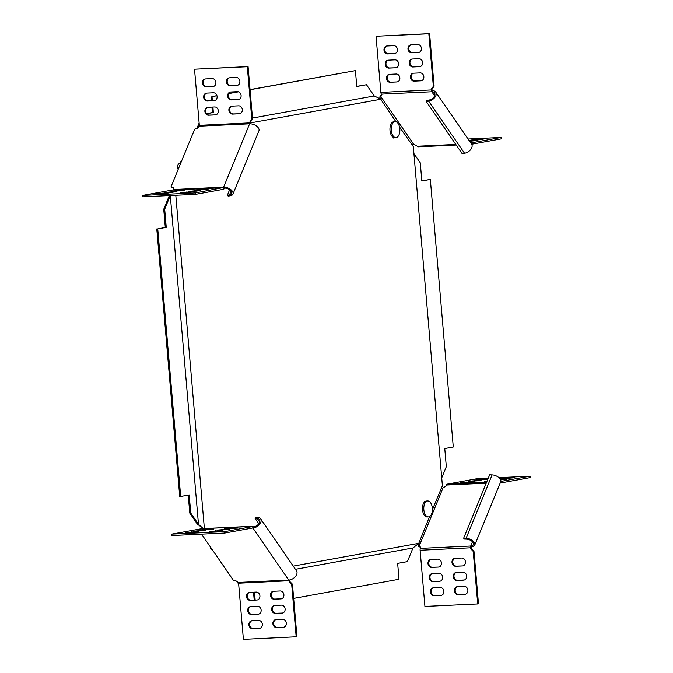 <?xml version="1.0" encoding="UTF-8"?>
<svg xmlns="http://www.w3.org/2000/svg" width="673" height="673" viewBox="0 0 673 673"><rect width="100%" height="100%" fill="white"/><g stroke="black" fill="none" stroke-linecap="round" stroke-linejoin="round"><path stroke-width="1.01" d="M432.394 509.629L442.405 485.788L413.323 146.613L399.535 126.987M395.934 121.754L380.725 99.276L250.482 122.907M295.413 569.299L412.995 547.965L418.791 543.33L429.542 516.595M204.373 528.532L175.804 195.271M418.791 543.33L293.218 566.119M393.04 137.208L393.612 138.041L393.806 137.57M390.315 132.505L390.702 133.809M422.636 506.289L422.484 507.686M425.008 501.528L424.747 501.141L424.327 502.159M428.642 101.16A6.839 4.358 -34.6 0 0 434.808 97.45A6.839 4.358 -34.6 0 0 435.725 92.075L471.613 144.182A6.839 4.358 145.4 0 1 470.696 149.557A6.839 4.358 145.4 0 1 464.53 153.267L428.642 101.16L426.253 101.522L426.556 100.437L428.945 100.075A5.418 3.449 -34.6 0 0 433.824 97.139A5.418 3.449 -34.6 0 0 434.556 92.882A5.418 3.449 -34.6 0 0 431.805 91.772A2.566 1.38 -92.7 0 1 431.25 90.047L431.25 89.98A1.708 1.439 79.7 0 1 431.57 88.76L433.345 86.329L428.836 33.785L376.056 36.266L380.868 92.411A2.566 1.38 87.3 0 0 381.423 94.136L381.919 94.859L380.859 96.609L380.985 98.199L379.824 98.67L374.247 95.961L252.476 118.061M379.841 98.679L380.725 99.276M356.757 86.371L366.499 84.731L374.247 95.961M199.132 122.982L197.29 127.475L198.249 127.424L198.03 127.946M197.29 127.475L197.105 128.459M366.499 84.731L356.774 86.497L355.411 70.623L250.053 89.745M250.036 89.618L355.411 70.623M238.511 91.839L228.879 93.581M216.95 95.751L212.003 96.643L212.357 100.714M238.242 91.755L228.955 93.438M216.916 95.625L212.003 96.643M212.895 107.049L213.366 112.517L206.619 113.745M211.044 96.693L211.398 100.757M211.936 107.1L212.407 112.568L213.366 112.517M212.407 112.568L206.527 113.628M199.292 124.884L198.249 127.424M293.655 598.381L399.013 579.26L397.659 563.385L407.384 561.619L412.995 547.965M254.487 592.156L255.16 599.996M253.528 592.206L254.201 600.038M236.627 581.152L238.663 584.105M188.238 495.109L189.786 513.12L197.231 523.939L203.709 528.978M203.204 528.532L198.485 524.334L170.294 195.532L169.125 196.112L169.588 195.532M197.231 523.939L198.485 524.334M169.125 196.112L163.732 209.253L164.692 209.21L166.248 227.356L157.743 228.904L180.684 496.481L189.189 494.933L190.745 513.078L198.19 523.897M163.732 209.253L165.289 227.398L166.248 227.356M165.289 227.398L157.743 228.904M156.784 228.946L179.725 496.523L180.684 496.481M189.786 513.12L190.745 513.078M170.084 196.07L164.692 209.21M441.724 477.914L446.325 466.692L444.769 448.546L453.282 447.007L430.341 179.43L421.836 180.97L420.28 162.824L413.92 153.604M421.82 180.844L430.341 179.43M289.609 579.975A2.566 1.38 -92.7 0 1 289.735 580.706L289.735 580.774A1.708 1.439 -100.3 0 0 290.265 581.952L292.444 584.198L296.944 636.734L243.399 639.35L238.587 583.205A1.144 0.614 87.3 0 0 238.343 582.439L235.962 580.841L233.312 580.227L201.58 534.143M202.077 528.65A2.566 1.38 87.3 0 0 201.976 528.642A2.566 1.38 87.3 0 0 201.875 528.658L171.792 534.118L224.572 531.645L252.728 526.53L252.855 527.952A1.144 0.614 -92.7 0 1 252.838 527.969L252.838 527.969A6.839 4.358 -34.6 0 0 259.475 524.486A6.839 4.358 -34.6 0 0 260.636 518.807A6.839 4.358 -34.6 0 0 257.86 517.411L255.673 517.268L255.084 518.361L257.263 518.513L259.711 522.063M252.728 526.53L252.257 526.294A2.566 1.38 -92.7 0 1 252.358 526.286A2.566 1.38 -92.7 0 1 253.292 526.866L252.846 527.943M224.572 531.645L224.689 533.058L252.855 527.952L288.725 580.076A1.144 0.614 -92.7 0 1 288.969 580.841L288.978 580.908A1.708 1.439 -100.3 0 0 289.499 582.095L291.678 584.332L296.187 636.877M171.792 534.118L171.909 535.531L224.689 533.058M198.308 531.569L185.487 532.604L198.342 531.973M205.896 530.189L193.084 531.224L205.938 530.593M213.492 528.81L200.672 529.853L213.534 529.214M237.485 527.682L224.664 528.726L237.519 528.086M229.888 529.062L217.076 530.105L229.93 529.466M222.3 530.442L209.48 531.485L222.334 530.846M256.893 600.013L250.171 600.324A3.988 3.357 79.7 0 1 246.495 596.741A3.988 3.357 79.7 0 1 249.119 592.433A3.988 3.357 79.7 0 1 249.49 592.391L256.211 592.08A3.988 3.357 79.7 0 1 259.887 595.664A3.988 3.357 79.7 0 1 257.263 599.971A3.988 3.357 79.7 0 1 256.893 600.013L250.936 600.19A3.988 3.357 79.7 0 1 247.294 596.825A3.988 3.357 79.7 0 1 249.506 592.391M258.853 614.045L252.148 614.365A3.988 3.357 79.7 0 1 248.505 611A3.988 3.357 79.7 0 1 250.718 606.566M258.104 614.188L251.391 614.499A3.988 3.357 79.7 0 1 247.714 610.907A3.988 3.357 79.7 0 1 250.339 606.609A3.988 3.357 79.7 0 1 250.709 606.566L257.423 606.247A3.988 3.357 79.7 0 1 261.099 609.839A3.988 3.357 79.7 0 1 258.482 614.146A3.988 3.357 79.7 0 1 258.104 614.188L258.844 614.054M260.072 628.22L253.359 628.532A3.988 3.357 79.7 0 1 249.725 625.175A3.988 3.357 79.7 0 1 251.938 620.733M259.324 628.355L252.602 628.675A3.988 3.357 79.7 0 1 248.926 625.082A3.988 3.357 79.7 0 1 251.551 620.775A3.988 3.357 79.7 0 1 251.921 620.733L258.642 620.422A3.988 3.357 79.7 0 1 262.319 624.014A3.988 3.357 79.7 0 1 259.694 628.313A3.988 3.357 79.7 0 1 259.324 628.355L260.056 628.229M283.316 627.236L277.352 627.413A3.988 3.357 79.7 0 1 273.718 624.048A3.988 3.357 79.7 0 1 275.93 619.614L282.635 619.295A3.988 3.357 79.7 0 1 286.311 622.887A3.988 3.357 79.7 0 1 283.686 627.194A3.988 3.357 79.7 0 1 283.316 627.236L276.595 627.547A3.988 3.357 79.7 0 1 272.918 623.955A3.988 3.357 79.7 0 1 275.543 619.656A3.988 3.357 79.7 0 1 275.913 619.614M282.096 613.061L276.14 613.238A3.988 3.357 79.7 0 1 272.498 609.873A3.988 3.357 79.7 0 1 274.71 605.439L281.415 605.12A3.988 3.357 79.7 0 1 285.091 608.712A3.988 3.357 79.7 0 1 282.475 613.019A3.988 3.357 79.7 0 1 282.096 613.061L275.383 613.372A3.988 3.357 79.7 0 1 271.707 609.788A3.988 3.357 79.7 0 1 274.332 605.481A3.988 3.357 79.7 0 1 274.702 605.439M281.634 598.751L274.929 599.063A3.988 3.357 79.7 0 1 271.286 595.706A3.988 3.357 79.7 0 1 273.499 591.264L280.204 590.953A3.988 3.357 79.7 0 1 283.88 594.537A3.988 3.357 79.7 0 1 281.255 598.844A3.988 3.357 79.7 0 1 280.885 598.886L274.163 599.206A3.988 3.357 79.7 0 1 270.487 595.613A3.988 3.357 79.7 0 1 273.112 591.306A3.988 3.357 79.7 0 1 273.482 591.264M292.444 584.198L291.678 584.332M260.636 518.807L296.524 570.914A6.839 4.358 145.4 0 1 295.354 576.593A6.839 4.358 145.4 0 1 288.725 580.076L238.343 582.439M253.292 526.866A5.418 3.449 -34.6 0 0 258.541 524.116A5.418 3.449 -34.6 0 0 259.467 519.615A5.418 3.449 -34.6 0 0 257.263 518.513M255.084 518.361L258.811 523.779M488.295 478.15L477.35 478.663L447.259 484.123A2.566 1.38 87.3 0 0 446.35 485.048L445.997 485.923L442.977 488.026L419.346 545.61L419.885 546.283M420.061 546.585L420.726 547.502L420.364 548.386A2.566 1.38 87.3 0 0 420.12 550.262L424.932 606.407L477.721 603.933L473.212 551.389L471.033 549.143A1.708 1.439 79.7 0 1 470.511 547.965L470.503 547.898A2.566 1.38 -92.7 0 1 470.747 546.022L471.378 546.93A6.839 3.777 -157.7 0 0 474.709 545.18A6.839 3.777 -157.7 0 0 472.656 540.747A6.839 3.777 -157.7 0 0 466.12 538.24L463.68 538.139L464.151 539.039L466.591 539.149A5.418 2.986 -157.7 0 1 471.765 541.134A5.418 2.986 -157.7 0 1 473.397 544.642A5.418 2.986 -157.7 0 1 470.747 546.022L420.364 548.386M419.952 546.426L420.718 547.528M420.575 547.334L418.774 546.569L418.009 544.078L419.203 544.02L419.346 545.61M419.043 542.169L419.203 544.02M442.119 488.169L441.126 488.346M473.212 551.389L473.969 551.254L471.798 549.008A1.708 1.439 79.7 0 1 471.268 547.822L471.268 547.763A1.144 0.614 -92.7 0 1 471.378 546.93M477.721 603.933L478.478 603.79L473.969 551.254M433.454 587.79A3.988 3.357 -100.3 0 0 433.084 587.832A3.988 3.357 -100.3 0 0 430.459 592.139A3.988 3.357 -100.3 0 0 434.135 595.731L440.857 595.412A3.988 3.357 -100.3 0 0 441.227 595.369A3.988 3.357 -100.3 0 0 443.852 591.062A3.988 3.357 -100.3 0 0 440.176 587.479L433.454 587.79A3.988 3.357 -100.3 0 0 431.258 592.232A3.988 3.357 -100.3 0 0 434.893 595.588L441.597 595.277M438.956 573.303L432.243 573.623A3.988 3.357 -100.3 0 0 430.039 578.057A3.988 3.357 -100.3 0 0 433.681 581.422L439.637 581.245A3.988 3.357 -100.3 0 0 440.007 581.194A3.988 3.357 -100.3 0 0 442.632 576.896A3.988 3.357 -100.3 0 0 438.956 573.303M432.243 573.623A3.988 3.357 -100.3 0 0 431.873 573.665A3.988 3.357 -100.3 0 0 429.248 577.964A3.988 3.357 -100.3 0 0 432.924 581.556L439.637 581.245M437.744 559.128L431.023 559.448A3.988 3.357 -100.3 0 0 430.653 559.49A3.988 3.357 -100.3 0 0 428.028 563.797A3.988 3.357 -100.3 0 0 431.704 567.381L438.426 567.07A3.988 3.357 -100.3 0 0 438.796 567.028A3.988 3.357 -100.3 0 0 441.421 562.721A3.988 3.357 -100.3 0 0 437.744 559.128M431.04 559.448A3.988 3.357 -100.3 0 0 428.827 563.881A3.988 3.357 -100.3 0 0 432.47 567.246L438.426 567.07M461.737 558.01L455.015 558.321A3.988 3.357 -100.3 0 0 452.82 562.754A3.988 3.357 -100.3 0 0 456.462 566.119L462.418 565.943A3.988 3.357 -100.3 0 0 462.788 565.9A3.988 3.357 -100.3 0 0 465.413 561.593A3.988 3.357 -100.3 0 0 461.737 558.01M455.015 558.321A3.988 3.357 -100.3 0 0 454.645 558.363A3.988 3.357 -100.3 0 0 452.02 562.67A3.988 3.357 -100.3 0 0 455.697 566.254L462.418 565.943M456.235 572.496A3.988 3.357 -100.3 0 0 455.865 572.538A3.988 3.357 -100.3 0 0 453.24 576.845A3.988 3.357 -100.3 0 0 456.917 580.429L463.63 580.118A3.988 3.357 -100.3 0 0 464 580.076A3.988 3.357 -100.3 0 0 466.625 575.768A3.988 3.357 -100.3 0 0 462.948 572.176L456.235 572.496A3.988 3.357 -100.3 0 0 454.031 576.929A3.988 3.357 -100.3 0 0 457.674 580.294L464.378 579.975M464.168 586.351L457.447 586.663A3.988 3.357 -100.3 0 0 457.076 586.705A3.988 3.357 -100.3 0 0 454.452 591.012A3.988 3.357 -100.3 0 0 458.128 594.604L464.85 594.284A3.988 3.357 -100.3 0 0 465.22 594.242A3.988 3.357 -100.3 0 0 467.844 589.943A3.988 3.357 -100.3 0 0 464.168 586.351M457.463 586.663A3.988 3.357 -100.3 0 0 455.251 591.104A3.988 3.357 -100.3 0 0 458.885 594.461L465.59 594.15M473.481 481.624L460.66 482.667L473.514 482.028M481.077 480.244L468.257 481.288L481.111 480.648M487.984 478.898L475.853 479.908L487.79 479.378M500.031 478.84L514.517 477.788L499.946 478.722M500.628 479.899L506.92 479.168L500.359 479.344M487.084 481.111L484.653 481.54L486.89 481.565M500.821 481.414L530.131 476.19L498.929 477.653M530.131 476.19L530.248 477.603L502.092 482.718L501.974 481.296M500.266 482.894L502.092 482.718M466.12 538.24L492.106 474.902L489.666 474.802L463.68 538.139M492.106 474.902A6.839 3.777 22.3 0 1 498.643 477.409A6.839 3.777 22.3 0 1 500.695 481.843L474.709 545.18M381.81 94.7L380.859 96.609L413.483 143.98L417.31 146.251A2.566 1.38 87.3 0 0 418.244 146.832A2.566 1.38 87.3 0 0 418.337 146.823L456.218 145.04L418.244 146.832M381.776 94.758L380.11 95.566L379.782 98.258M411.497 144.358L412.633 144.148M380.985 98.199L381.17 100.311M468.055 139.017L501.091 137.469L501.208 138.882L473.052 143.997L472.934 142.575L470.663 142.802M473.052 143.997L471.58 144.14M501.091 137.469L472.934 142.575M469.224 140.716L477.88 140.447L469.611 141.271M479.369 139.791L470.806 140.06L483.626 139.025L479.369 139.791M434.607 95.844L431.805 91.772L432.259 90.678A1.144 0.614 -92.7 0 1 432.016 89.904L432.007 89.846A1.708 1.439 79.7 0 1 432.327 88.617L434.102 86.186L429.601 33.65L376.056 36.266M396.153 74.022L389.44 74.341A3.988 3.357 -100.3 0 0 387.236 78.775A3.988 3.357 -100.3 0 0 390.878 82.14L396.834 81.963A3.988 3.357 -100.3 0 0 397.205 81.921A3.988 3.357 -100.3 0 0 399.829 77.614A3.988 3.357 -100.3 0 0 396.153 74.022M389.44 74.341A3.988 3.357 -100.3 0 0 389.061 74.383A3.988 3.357 -100.3 0 0 386.445 78.691A3.988 3.357 -100.3 0 0 390.121 82.274L396.834 81.963M394.942 59.855L388.22 60.166A3.988 3.357 -100.3 0 0 386.024 64.608A3.988 3.357 -100.3 0 0 389.659 67.965L395.623 67.788A3.988 3.357 -100.3 0 0 395.993 67.746A3.988 3.357 -100.3 0 0 398.618 63.439A3.988 3.357 -100.3 0 0 394.942 59.855M388.22 60.166A3.988 3.357 -100.3 0 0 387.85 60.208A3.988 3.357 -100.3 0 0 385.225 64.515A3.988 3.357 -100.3 0 0 388.901 68.108L395.623 67.788M387.009 45.991A3.988 3.357 -100.3 0 0 386.639 46.033A3.988 3.357 -100.3 0 0 384.014 50.34A3.988 3.357 -100.3 0 0 387.69 53.933L394.403 53.613A3.988 3.357 -100.3 0 0 394.782 53.571A3.988 3.357 -100.3 0 0 397.398 49.272A3.988 3.357 -100.3 0 0 393.722 45.68L387.009 45.991A3.988 3.357 -100.3 0 0 384.805 50.433A3.988 3.357 -100.3 0 0 388.447 53.798L395.152 53.478M417.714 44.553L411.001 44.872A3.988 3.357 -100.3 0 0 408.797 49.306A3.988 3.357 -100.3 0 0 412.44 52.671L418.396 52.494A3.988 3.357 -100.3 0 0 418.774 52.452A3.988 3.357 -100.3 0 0 421.391 48.145A3.988 3.357 -100.3 0 0 417.714 44.553M411.001 44.872A3.988 3.357 -100.3 0 0 410.631 44.914A3.988 3.357 -100.3 0 0 408.006 49.213A3.988 3.357 -100.3 0 0 411.683 52.805L418.396 52.494M412.213 59.039A3.988 3.357 -100.3 0 0 411.842 59.081A3.988 3.357 -100.3 0 0 409.218 63.388A3.988 3.357 -100.3 0 0 412.894 66.98L419.616 66.661A3.988 3.357 -100.3 0 0 419.986 66.619A3.988 3.357 -100.3 0 0 422.61 62.32A3.988 3.357 -100.3 0 0 418.934 58.728L412.213 59.039A3.988 3.357 -100.3 0 0 410.017 63.481A3.988 3.357 -100.3 0 0 413.651 66.837L420.364 66.526M413.432 73.214A3.988 3.357 -100.3 0 0 413.054 73.256A3.988 3.357 -100.3 0 0 410.437 77.563A3.988 3.357 -100.3 0 0 414.114 81.155L420.827 80.836A3.988 3.357 -100.3 0 0 421.197 80.794A3.988 3.357 -100.3 0 0 423.822 76.486A3.988 3.357 -100.3 0 0 420.145 72.903L413.432 73.214A3.988 3.357 -100.3 0 0 411.228 77.647A3.988 3.357 -100.3 0 0 414.871 81.012L421.576 80.701M428.836 33.785L429.601 33.65M433.345 86.329L434.102 86.186M435.725 92.075A6.839 4.358 -34.6 0 0 432.259 90.678M464.53 153.267L462.132 153.637L426.253 101.522M173.592 188.667L172.826 187.565L171.026 186.808L194.648 129.224L197.164 128.257L199.225 126.188A1.144 0.614 87.3 0 0 199.334 125.355L194.522 69.21L247.302 66.736L251.811 119.272L250.036 121.704A1.708 1.439 -100.3 0 0 249.717 122.923L249.717 122.991A1.144 0.614 -92.7 0 1 249.607 123.824A6.839 3.777 22.3 0 1 256.564 126.095A6.839 3.777 22.3 0 1 258.928 130.764L232.942 194.102A6.839 3.777 -157.7 0 0 230.578 189.433A6.839 3.777 -157.7 0 0 223.621 187.161A1.144 0.614 -92.7 0 1 223.226 187.574L195.532 192.915L142.752 195.397L172.835 189.937A1.144 0.614 87.3 0 0 173.239 189.525L173.6 188.642L172.826 187.565M171.026 186.808L172.591 187.565M173.272 187.531L172.347 187.422L173.449 188.474M194.522 69.21L248.068 66.593L252.568 119.138L250.793 121.561A1.708 1.439 -100.3 0 0 250.474 122.789L250.482 122.848A2.566 1.38 -92.7 0 1 250.465 123.832M252.568 119.138L251.811 119.272M248.068 66.593L247.302 66.736M213.619 86.422L206.914 86.741A3.988 3.357 79.7 0 1 203.28 83.376A3.988 3.357 79.7 0 1 205.484 78.943L212.188 78.623A3.988 3.357 79.7 0 1 215.865 82.215A3.988 3.357 79.7 0 1 213.248 86.523A3.988 3.357 79.7 0 1 212.87 86.565L206.157 86.876A3.988 3.357 79.7 0 1 202.48 83.284A3.988 3.357 79.7 0 1 205.105 78.985A3.988 3.357 79.7 0 1 205.475 78.943M214.838 100.597L208.134 100.908A3.988 3.357 79.7 0 1 204.491 97.551A3.988 3.357 79.7 0 1 206.704 93.11L213.408 92.798A3.988 3.357 79.7 0 1 217.085 96.39A3.988 3.357 79.7 0 1 214.46 100.689A3.988 3.357 79.7 0 1 214.09 100.731L207.368 101.051A3.988 3.357 79.7 0 1 203.692 97.459A3.988 3.357 79.7 0 1 206.317 93.152A3.988 3.357 79.7 0 1 206.687 93.11M215.301 114.906L209.345 115.083A3.988 3.357 79.7 0 1 205.702 111.718A3.988 3.357 79.7 0 1 207.915 107.285L214.62 106.973A3.988 3.357 79.7 0 1 218.296 110.557A3.988 3.357 79.7 0 1 215.671 114.864A3.988 3.357 79.7 0 1 215.301 114.906L208.588 115.218A3.988 3.357 79.7 0 1 204.912 111.634A3.988 3.357 79.7 0 1 207.536 107.327A3.988 3.357 79.7 0 1 207.907 107.285M239.294 113.779L233.338 113.956A3.988 3.357 79.7 0 1 229.695 110.599A3.988 3.357 79.7 0 1 231.907 106.157L238.612 105.846A3.988 3.357 79.7 0 1 242.288 109.438A3.988 3.357 79.7 0 1 239.664 113.737A3.988 3.357 79.7 0 1 239.294 113.779L232.58 114.099A3.988 3.357 79.7 0 1 228.904 110.507A3.988 3.357 79.7 0 1 231.52 106.199A3.988 3.357 79.7 0 1 231.899 106.157M238.082 99.612L231.361 99.924A3.988 3.357 79.7 0 1 227.684 96.332A3.988 3.357 79.7 0 1 230.309 92.033A3.988 3.357 79.7 0 1 230.679 91.991L237.401 91.671A3.988 3.357 79.7 0 1 241.077 95.263A3.988 3.357 79.7 0 1 238.452 99.57A3.988 3.357 79.7 0 1 238.082 99.612L232.118 99.789A3.988 3.357 79.7 0 1 228.484 96.424A3.988 3.357 79.7 0 1 230.696 91.991M236.862 85.437L230.149 85.749A3.988 3.357 79.7 0 1 226.473 82.165A3.988 3.357 79.7 0 1 229.098 77.858A3.988 3.357 79.7 0 1 229.468 77.816L236.181 77.496A3.988 3.357 79.7 0 1 239.857 81.088A3.988 3.357 79.7 0 1 237.241 85.395A3.988 3.357 79.7 0 1 236.862 85.437L230.906 85.614A3.988 3.357 79.7 0 1 227.264 82.249A3.988 3.357 79.7 0 1 229.476 77.816M231.058 191.132L229.518 194.892A5.418 2.986 -157.7 0 0 231.621 193.555A5.418 2.986 -157.7 0 0 229.754 189.862A5.418 2.986 -157.7 0 0 224.244 188.061L223.621 187.161L173.239 189.525M224.244 188.061A2.566 1.38 -92.7 0 1 223.773 188.768M180.204 190.854L171.64 191.124L184.461 190.089L180.204 190.854M172.608 192.234L164.044 192.503L176.864 191.46L172.608 192.234M165.011 193.614L156.447 193.883L169.268 192.84L165.011 193.614M189.004 192.486L180.44 192.756L193.26 191.721L189.004 192.486M196.6 191.107L188.036 191.384L200.857 190.341L196.6 191.107M204.197 189.736L195.633 190.005L208.453 188.962L204.197 189.736M223.688 187.809L223.815 189.222L195.65 194.337L142.869 196.81L142.752 195.397M195.65 194.337L195.532 192.915M229.518 194.892L227.373 195.212L228.139 196.104L230.284 195.784A6.839 3.777 -157.7 0 0 232.942 194.102M229.611 189.761L227.373 195.212M212.382 549.833L212.138 549.841A3.424 1.842 -92.7 0 1 210.893 549.067A3.424 1.842 -92.7 0 1 210.136 546.577M428.465 516.906L427.145 516.965A7.983 4.299 -92.7 0 1 423.023 512.49A7.983 4.299 -92.7 0 1 423.275 503.934A7.983 4.299 -92.7 0 1 426.396 501.023L427.717 500.964A7.983 4.299 -92.7 0 1 432.083 506.407A7.983 4.299 -92.7 0 1 432.302 511.076A7.983 4.299 -92.7 0 1 428.465 516.906A7.983 4.299 -92.7 0 1 424.343 512.431A7.983 4.299 -92.7 0 1 424.596 503.867A7.983 4.299 -92.7 0 1 427.717 500.964M395.943 137.612L394.622 137.679A7.983 4.299 -92.7 0 1 391.72 135.862A7.983 4.299 -92.7 0 1 390.096 127.113A7.983 4.299 -92.7 0 1 393.873 121.737L395.194 121.67A7.983 4.299 -92.7 0 1 399.56 127.113A7.983 4.299 -92.7 0 1 399.787 131.79A7.983 4.299 -92.7 0 1 395.943 137.612A7.983 4.299 -92.7 0 1 393.04 135.803A7.983 4.299 -92.7 0 1 391.417 127.046A7.983 4.299 -92.7 0 1 395.194 121.67M178.16 169.411A3.424 1.842 -92.7 0 1 177.966 164.961A3.424 1.842 -92.7 0 1 179.296 163.716L180.381 163.665M181.365 161.587L180.818 161.613L181.399 161.512M180.238 164.347L180.818 161.613M201.875 528.658L252.274 526.446M191.637 532.452L191.586 531.88M199.233 531.073L199.183 530.501M206.83 529.693L206.779 529.121M230.822 528.566L230.772 527.994M223.226 529.945L223.175 529.373M215.629 531.325L215.579 530.753M289.735 580.706L238.587 583.205M250.171 600.324L250.936 600.19M251.391 614.499L252.148 614.365M252.602 628.675L253.359 628.532M276.595 627.547L277.352 627.413M275.383 613.372L276.14 613.238M274.163 599.206L274.929 599.063M280.885 598.886L281.617 598.751M290.265 581.952L289.499 582.095M289.735 580.774L288.978 580.908M470.747 546.022L472.48 541.799M486.234 483.18L446.35 485.048M420.12 550.262L471.268 547.763M471.033 549.143L471.798 549.008M470.511 547.965L471.268 547.822M434.893 595.588L434.135 595.731M441.589 595.277L440.857 595.412M433.681 581.422L432.924 581.556M432.47 567.246L431.704 567.381M456.462 566.119L455.697 566.254M457.674 580.294L456.917 580.429M464.37 579.983L463.63 580.118M458.885 594.461L458.128 594.604M465.581 594.158L464.85 594.284M486.604 482.28L447.259 484.123M466.81 482.507L466.768 481.944M474.406 481.136L474.356 480.564M482.003 479.756L481.952 479.184M505.995 478.629L505.945 478.057M455.806 144.443L417.31 146.251M431.805 91.772L381.423 94.136M476.905 139.336L476.955 139.908M380.868 92.411L432.016 89.904M390.878 82.14L390.121 82.274M389.659 67.965L388.901 68.108M388.447 53.798L387.69 53.933M395.144 53.487L394.403 53.613M412.44 52.671L411.683 52.805M413.651 66.837L412.894 66.98M420.347 66.526L419.616 66.661M414.871 81.012L414.114 81.155M421.567 80.701L420.827 80.836M431.57 88.76L432.327 88.617M431.25 89.98L432.007 89.846M199.225 126.188L249.607 123.824L223.621 187.161M250.482 122.848L199.334 125.355M250.793 121.561L250.036 121.704M250.474 122.789L249.717 122.923M206.157 86.876L206.914 86.741M212.87 86.565L213.61 86.43M207.368 101.051L208.134 100.908M214.09 100.731L214.822 100.597M208.588 115.218L209.345 115.083M232.58 114.099L233.338 113.956M231.361 99.924L232.118 99.789M230.149 85.749L230.906 85.614M223.234 187.725L172.835 189.937M177.739 190.4L177.79 190.972M170.143 191.78L170.193 192.352M162.546 193.159L162.597 193.731M186.539 192.032L186.589 192.604M194.135 190.652L194.186 191.225M201.732 189.273L201.782 189.845M201.976 528.642L252.358 526.286M442.397 488.068L441.698 488.186M432.302 511.076A14.369 14.369 0 0 0 432.083 506.407M399.787 131.79A14.369 14.369 0 0 0 399.56 127.113"/></g></svg>
